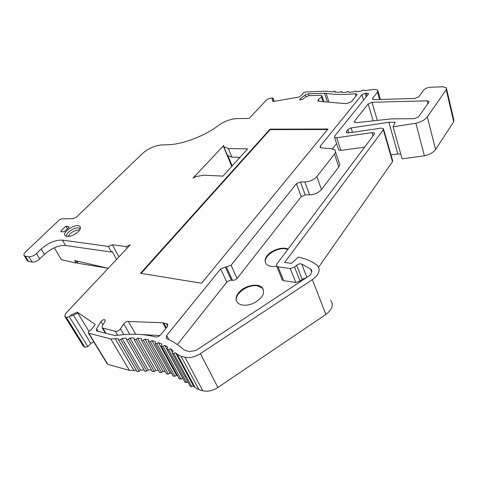 <?xml version="1.0" encoding="UTF-8"?>
<svg xmlns="http://www.w3.org/2000/svg" width="478" height="478" viewBox="0 0 478 478"><rect width="100%" height="100%" fill="white"/><g stroke="black" fill="none" stroke-linecap="round" stroke-linejoin="round"><path stroke-width="0.72" d="M141.135 273.386L270.195 129.616L327.579 129.526M327.992 129.024L201.591 283.239L140.508 273.285L270.016 129.144L327.992 129.024M270.195 129.616L270.016 129.144M39.77 258.909C37.176 261.173 34.649 262.231 32.205 262.087L28.889 256.752C31.339 256.883 33.872 255.82 36.489 253.555L39.77 258.909L44.436 254.38C51.54 248.16 58.579 245.196 65.546 245.501L111.434 252.085L108.321 246.415L112.342 244.73L126.15 246.588L130.243 244.873L65.402 313.801L64.793 316.358L66.442 317.541L69.292 316.681L70.917 315.11L71.527 316.101L77.842 313.132L77.239 312.14L95.176 324.371L91.423 329.647L89.523 330.913C88.382 331.774 88.042 332.527 88.49 333.172L110.777 338.938L118.221 338.735L118.628 340.091L120.695 339.625L122.045 338.364L126.228 338.107L126.515 339.607L128.504 339.225L129.95 338.012L134.007 338.065L134.163 339.715L136.075 339.422L137.604 338.263L141.506 338.633L141.524 340.432L143.352 340.216L144.953 339.117L148.682 339.816L148.55 341.758L150.283 341.621L151.962 340.593L155.487 341.621L155.189 343.7L156.832 343.634L158.571 342.69L161.869 344.046L161.403 346.269L162.95 346.269L164.737 345.415L167.784 347.1L167.061 348.558L167.133 349.46L168.579 349.526L170.407 348.767L173.173 350.78L172.313 352.256L172.337 353.278L173.669 353.391L175.534 352.74L177.159 354.246L181.043 356.277L184.926 357.239C189.796 358.225 194.952 357.024 200.396 353.63L312.385 279.642C319.023 274.677 320.75 270.028 317.559 265.69L316.579 264.824C311.56 261.161 305.502 258.598 298.415 257.128L291.413 263.342L284.655 262.47L383.302 129.783L383.392 128.588L380.984 128.134L348.552 132.926L346.341 132.514L346.472 131.295L347.847 129.568L351.085 127.955L388.895 122.26L395.133 122.213L393.107 126.819L415.86 123.258C421.261 121.908 425.085 119.781 427.332 116.883L446.231 89.715L446.333 87.779L442.64 86.769L430.648 87.223C427.452 87.504 425.085 88.502 423.55 90.211L418.74 96.819L414.761 98.492L374.083 99.651L372.565 99.227L372.685 98.199L377.489 92.135L377.728 90.157L374.71 89.338L364.6 90.629L364.188 90.097L362.324 90.384L361.35 91.107L356.48 91.692L356.2 91.059L354.437 91.286L353.367 91.985L348.737 92.29L348.599 91.561L346.956 91.734L345.803 92.397L341.465 92.415L341.483 91.597L338.741 92.338L334.749 92.081L334.929 91.184L332.264 91.83L326.229 91.178L305.436 91.961L302.831 93.282L302.717 94.052L299.377 96.944L272.956 101.575L272.131 99.52L272.962 98.05L269.61 98.325L266.79 99.711L249.169 118.442L237.094 118.598C230.695 118.944 224.6 121.161 218.81 125.248C205.863 135.155 185.56 143.304 170.616 144.655L162.132 144.894C154.902 145.527 148.353 148.395 142.492 153.492L76.486 217.084L73.104 218.637L61.441 218.882L59.433 219.802L25.645 251.822C23.966 253.501 23.512 254.798 24.276 255.712L25.28 256.154L28.59 261.466L27.264 260.504M28.889 256.752L25.28 256.154M36.489 253.555L41.192 249.038C48.35 242.818 55.418 239.842 62.397 240.111L65.546 245.501M108.321 246.415L62.397 240.111M77.239 312.14L70.917 315.11M190.19 386.122L191.69 386.606L193.5 385.985L195.138 387.556L177.165 354.252L195.138 387.556L199.003 389.725L202.839 390.789C207.643 391.912 212.668 390.801 217.914 387.461L325.877 314.446C332.276 309.517 333.865 304.791 330.651 300.262M228.376 148.538L223.543 146.644L223.841 145.366L193.028 178.127L195.962 176.597L203.58 175.187L222.999 176.101L247.616 148.885L228.376 148.538L231.926 157.119L227.869 155.547L232.189 165.938M309.875 275.382L310.802 274.067C312.05 272.191 312.092 270.59 310.933 269.251L301.714 264.029C299.999 263.557 298.308 263.97 296.629 265.266L294.556 267.118L290.218 268.534L278.017 266.891L276.666 266.294L276.792 264.077L374.286 134.288L374.382 133.063L372.015 132.609L336.703 137.76L334.546 137.353L334.696 136.105L368.203 94.363L368.335 93.359L365.055 93.21L361.977 94.722L320.29 146.113L320.129 147.421L321.282 147.869L331.272 148.64L334.917 150.056C335.825 151.15 335.687 152.494 334.498 154.071L316.866 176.561C313.915 179.782 309.911 181.562 304.862 181.909L300.447 181.957L296.462 183.737L231.071 265.194L220.675 268.905L166.649 335.502L166.332 338.382L166.858 338.729C173.185 341.435 178.754 345.044 183.558 349.549L185.506 350.547L189.384 351.473L195.741 350.541L309.875 275.382M428.778 102.388L418.501 116.907L414.354 118.646L391.392 118.897L356.403 122.661L354.437 122.237L354.568 121.077L368.174 103.899L372.015 102.28L427.039 100.834L428.838 101.354L428.778 102.388M318.754 101.258L344.005 103.511L347.273 103.403L351.27 101.82L356.761 95.11L356.905 94.1L355.16 93.736C343.945 94.847 334.265 94.692 326.121 93.264L308.412 93.754L305.293 94.877L300.088 98.868L299.658 99.848L302.699 99.287L305.962 96.771L309.105 95.648L320.619 95.253L321.891 95.6L321.461 96.867L318.312 99.621L317.87 100.912L318.754 101.258M115.347 331.272C117.283 331.451 118.98 330.645 120.444 328.846L124.214 323.289L125.816 322.07L127.662 321.437L162.783 322.77L167.491 324.078L167.157 326.833L160.554 334.905C159.019 336.524 157.346 337.205 155.535 336.942C143.812 333.949 130.954 333.429 116.961 335.383L113.937 335.299L96.55 330.907L96.574 328.834L100.96 321.503C102.328 319.884 103.684 319.37 105.029 319.949L105.017 321.347L102.298 325.942L102.286 327.992L115.347 331.272L117.69 335.281M78.213 231.734C73.606 235.594 69.477 237.046 65.821 236.102C59.636 233.109 77.932 221.571 80.25 226.954C80.764 228.227 80.083 229.822 78.213 231.734M61.059 230.82L60.82 231.531L63.275 231.914L64.763 231.286L68.85 227.331L69.083 226.626L65.886 226.178L61.059 230.82L61.572 231.699M54.313 247.783L61.369 259.644L76.116 263.097L77.036 262.165M32.205 262.087L28.59 261.466M111.434 252.085L112.187 251.44L116.554 259.423M83.041 345.702L84.982 347.392L87.767 346.574L90.838 343.467L93.79 341.86M107.066 363.639L107.819 364.379L129.413 370.378L136.379 370.378M89.045 333.578L107.819 364.379M137.031 371.49L139.2 371.31L140.49 370.05L144.045 369.9M122.045 338.364L140.49 370.05M144.78 371.167L146.877 371.083L148.264 369.876L151.472 369.984M129.95 338.012L148.264 369.876M152.309 371.448L154.334 371.46L155.804 370.307L158.6 370.635M137.604 338.263L155.804 370.307M159.568 372.338L161.516 372.44L163.058 371.358L165.388 371.842M144.953 339.117L163.058 371.358M166.511 373.85L168.376 374.041L169.995 373.031L171.757 373.575M151.962 340.593L169.995 373.031M173.09 375.983L174.876 376.252L176.555 375.326L177.643 375.786M158.571 342.69L176.555 375.326M179.268 378.737L180.959 379.09L182.949 378.397M164.737 345.415L182.692 378.253M184.98 382.119L186.581 382.543L187.944 381.982M170.407 348.767L172.307 352.262M175.534 352.74L193.5 385.985M318.599 267.184L392.516 161.666L392.581 160.423L383.571 129.197M390.986 154.908L397.881 154.006L400.755 154.065M388.895 122.26L397.881 154.006M393.107 126.819L402.1 158.857L424.41 155.798C429.692 154.549 433.415 152.452 435.572 149.5L453.718 121.776L453.789 119.769L446.601 88.926M239.974 157.334L231.926 157.119M335.502 151.831L339.159 162.867C340.073 163.99 339.948 165.352 338.777 166.947L321.455 189.575C318.551 192.813 314.59 194.576 309.577 194.869L305.191 194.875L301.242 196.631L237.088 278.483L234.608 280.144L230.014 280.263L227.02 281.871L177.362 344.524M336.584 143.549L332.425 148.795M364.648 147.116L340.832 150.391L338.687 149.961L338.502 149.405M306.183 277.814L302.168 279.236L300.13 281.088L295.834 282.474L283.711 280.688L282.367 280.066L281.99 279.158M141.721 334.588L159.969 335.508M80.125 229.123L79.778 228.615C77 225.389 64.154 233.216 66.98 236.443M67.368 228.765L65.886 226.178M108.213 268.289L74.616 260.522L76.116 263.097M238.313 293.157C243.565 285.862 257.827 282.528 262.213 287.666C265.535 293.253 262.422 298.553 252.862 303.578C246.146 306.045 241.067 305.789 237.614 302.795C235.343 300.136 235.576 296.922 238.313 293.157M276.648 266.27C271.976 266.951 268.564 266.24 266.407 264.131C264.471 261.825 264.681 259.058 267.035 255.838C271.229 250.096 282.39 246.463 288.109 249.014M68.037 236.491L69.806 234.005C73.134 231.119 76.408 229.799 79.629 230.038M77.382 262.763L78.147 263.33L107.49 268.122M263.39 289.549L262.446 288.204L257.445 285.856C247.67 283.902 233.389 294.573 236.688 301.528M287.846 249.367L285.384 248.823C276.063 247.395 262.9 256.692 265.583 262.942M44.436 254.38L41.192 249.038M112.342 244.73L118.956 256.871M127.046 248.267L126.15 246.588M64.9 316.454L83.423 346.233M66.442 317.541L84.982 347.392M69.292 316.681L87.767 346.574M73.487 315.181L90.838 343.467M77.245 312.146L88.95 331.379M88.567 333.238L107.335 364.021M110.777 338.938L129.413 370.378M115.437 339.087L134.007 370.635M120.695 339.625L139.2 371.31M128.504 339.225L146.877 371.083M136.075 339.422L154.334 371.46M143.352 340.216L161.516 372.44M150.283 341.621L168.376 374.041M156.832 343.634L174.876 376.252M162.95 346.269L180.959 379.09M168.579 349.526L186.581 382.543M173.669 353.391L191.69 386.606M181.043 356.277L199.003 389.725M184.926 357.239L202.839 390.789M217.914 387.461L200.396 353.63M325.877 314.446L312.385 279.642M383.302 129.783L392.516 161.666M346.472 131.295L346.974 132.878M347.847 129.568L348.892 132.872M351.085 127.955L352.465 132.346M415.86 123.258L424.41 155.798M427.332 116.883L435.572 149.5M446.231 89.715L453.718 121.776M372.685 98.199L373.073 99.538M377.489 92.135L379.586 99.496M348.647 91.674L348.838 92.284M341.531 91.764L341.74 92.421L341.531 91.764M334.97 91.406L335.197 92.123M272.878 98.588L273.912 101.408M223.877 146.86L231.944 166.219M168.883 339.637L166.649 335.502M226.799 282.128L220.675 268.905M231.388 280.222L225.317 266.969M232.487 280.389L226.423 267.13M237.088 278.483L231.071 265.194M301.242 196.631L296.462 183.737M305.191 194.875L300.447 181.957M309.577 194.869L304.862 181.909M321.455 189.575L316.866 176.561M338.777 166.947L334.498 154.071M320.863 147.804L320.29 146.113M363.579 100.123L361.977 94.722M366.148 96.926L365.055 93.21M366.996 95.869L366.16 93.025M340.832 150.391L336.703 137.76M373.019 135.973L372.015 132.609M283.711 280.688L278.017 266.891M295.834 282.474L290.218 268.534M300.13 281.088L294.556 267.118M302.168 279.236L296.629 265.266M306.924 277.324L301.714 264.029M311.71 272.054L310.467 268.839M354.568 121.077L355.029 122.577M368.174 103.899L373.169 120.856M372.015 102.28L377.297 120.414M427.039 100.834L427.78 103.804M318.856 101.264L318.312 99.621M323.026 101.641L321.461 96.867M300.507 100.075L300.088 98.868M305.944 96.789L305.293 94.877M309.051 95.648L308.412 93.754M327.376 102.029L324.502 93.174M329.007 102.172L326.121 93.264M355.895 96.168L355.16 93.736M123.784 334.618L120.444 328.846M129.723 334.277L123.76 323.863M135.644 334.253L128.343 321.395M165.836 328.452L162.783 322.77M166.308 327.878L163.655 322.943M167.635 326.11L166.278 323.57M98.163 331.487L96.574 328.834M102.943 324.849L100.96 321.503M105.979 333.375L102.997 328.356M69.107 226.99L68.844 226.53M78.147 263.33L76.803 261.03M24.276 255.712L27.587 261.018M64.793 316.358L83.309 346.138M88.49 333.172L107.257 363.949M118.628 340.091L137.18 371.741M126.515 339.607L144.93 371.424M134.163 339.715L152.464 371.717M141.524 340.432L159.724 372.619M148.55 341.758L166.673 374.137M155.189 343.7L173.263 376.282M161.403 346.269L179.441 379.054M167.133 349.46L185.159 382.448M172.337 353.278L190.375 386.457M177.105 354.198L195.084 387.509M377.99 91.089L380.38 99.472M334.982 91.346L335.227 92.123M273.034 98.241L274.169 101.36M223.543 146.644L231.776 166.404M368.466 93.819L368.335 93.359M338.687 149.961L334.546 137.353M374.561 133.673L374.382 133.063M282.367 280.066L276.666 266.294M311.775 271.438L310.933 269.251M428.838 101.354L428.987 101.945M323.899 101.718L322.023 95.994M357.036 94.542L356.905 94.1M167.874 324.801L167.491 324.078M105.244 320.314L105.029 319.949M105.399 333.232L102.286 327.992M80.095 229.064L80.25 226.954M79.778 228.615L80.095 229.183M77.556 263.061L76.307 260.916M262.213 287.666L262.446 288.204"/></g></svg>
